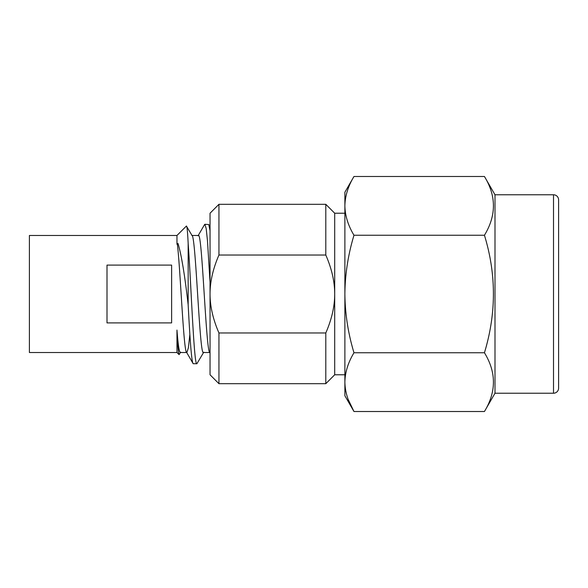 <?xml version="1.0" encoding="UTF-8"?>
<svg xmlns="http://www.w3.org/2000/svg" width="588" height="588" viewBox="0 0 588 588"><rect width="100%" height="100%" fill="white"/><g stroke="black" fill="none" stroke-linecap="round" stroke-linejoin="round"><path stroke-width="0.88" d="M107.001 322.9L171.623 322.9L171.623 265.1L107.001 265.1L107.001 322.9M176.966 244.299L177.995 243.425L176.966 244.299L176.966 235.479L29.4 235.479L29.4 352.521L176.966 352.521L179.075 354.63C178.37 353.366 177.672 345.171 176.966 330.066L176.966 352.521M176.966 330.066C178.083 344.612 179.193 352.094 180.303 352.521L186.697 352.521M177.4 244.299C180.567 271.443 183.728 355.777 186.896 352.521L188.381 347.802L189.865 334.41M191.835 235.479C195.679 231.87 199.538 356.13 203.374 352.521L209.769 352.521M192.033 235.479L198.435 235.479C202.279 231.863 206.123 356.137 209.967 352.521M176.966 235.479L186.396 226.057C186.984 225.63 187.572 231.422 188.16 243.425L188.16 304.782C189.895 337.835 191.644 364.376 193.364 363.715L196.906 363.715C193.981 367.015 191.078 282.71 188.16 243.425M180.692 352.175L179.075 354.63M198.038 235.825L204.565 224.572L204.896 224.285L206.182 228.534L207.468 240.749L210.041 282.365M210.041 230.731L208.777 224.572L204.896 224.285M203.771 352.175L196.906 363.715M192.232 235.825L186.396 226.057M177.995 243.425C181.383 254.575 184.772 275.022 188.16 304.782M558.6 380.502L558.6 388.139A5.086 5.086 0 0 1 553.514 393.225L494.993 393.225L494.993 194.775L484.439 176.488C496.412 196.002 496.412 215.59 484.439 235.244C496.397 274.228 496.397 313.397 484.439 352.756C496.412 372.285 496.412 391.865 484.439 411.512L353.976 411.512C348.111 401.802 345.082 392.012 344.884 382.134C345.082 372.27 348.111 362.48 353.976 352.756C348.118 333.396 345.09 313.808 344.884 294C345.082 274.236 348.111 254.648 353.976 235.244C348.111 225.527 345.082 215.73 344.884 205.866C345.082 195.995 348.111 186.198 353.976 176.488L344.884 192.232L344.884 395.768L353.976 411.512L348.265 399.642M494.993 393.225L484.439 411.512M344.884 374.776L334.704 374.776L325.803 383.685L218.942 383.685L210.041 374.776L210.041 213.224L218.942 204.315L218.942 255.038C213.01 268.701 210.041 281.689 210.041 294C210.041 306.311 213.01 319.299 218.942 332.962L325.803 332.962C331.742 319.299 334.704 306.311 334.704 294L334.704 213.224L325.803 204.315L218.942 204.315M344.884 213.224L334.704 213.224M334.704 374.776L334.704 294C334.704 281.689 331.742 268.701 325.803 255.038L218.942 255.038M558.6 388.139L558.6 199.861A5.086 5.086 0 0 0 553.514 194.775L494.993 194.775M484.439 352.756L353.976 352.756M484.439 235.244L353.976 235.244M484.439 176.488L353.976 176.488M558.6 199.861L558.6 207.498M325.803 255.038L325.803 204.315M218.942 383.685L218.942 332.962M325.803 383.685L325.803 332.962M553.514 393.225L553.514 194.775M210.041 226.748L208.777 224.572M210.041 352.976L209.578 352.175M186.499 352.175L193.026 363.428"/></g></svg>
